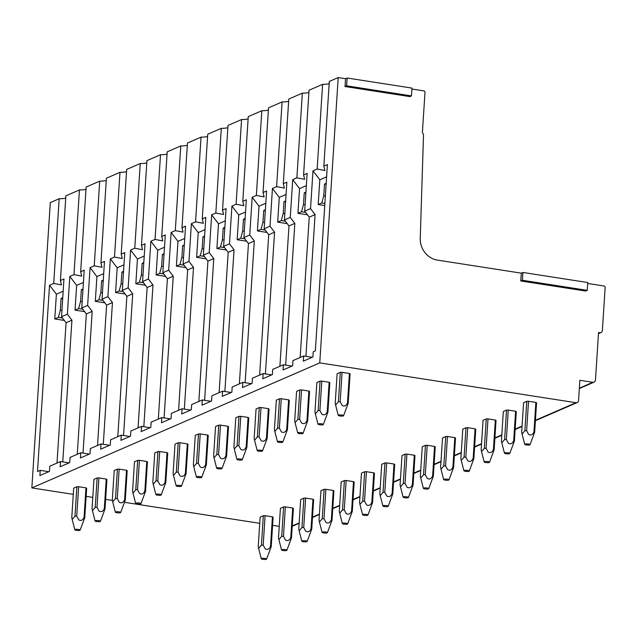 <?xml version="1.0" encoding="UTF-8"?>
<svg xmlns="http://www.w3.org/2000/svg" width="637" height="637" viewBox="0 0 637 637"><rect width="100%" height="100%" fill="white"/><g stroke="black" fill="none" stroke-linecap="round" stroke-linejoin="round"><path stroke-width="0.96" d="M65.738 198.067A10.694 2.293 3.7 0 1 59.185 198.736L50.299 202.598L31.85 487.918L319.75 362.891L575.952 402.703A2.675 2.413 -113.5 0 0 577.186 402.552L535.406 420.691M31.85 487.918L73.287 494.36M86.146 496.35L92.787 497.386M105.646 499.384L112.399 500.435M124.661 502.338L259.745 523.327M272.604 525.326L279.245 526.361M526.775 401.334L523.582 402.719L521.679 432.125L522.069 434.036L524.872 430.739L526.775 401.334A6.681 1.433 -176.3 0 1 528.527 401.294L535.868 402.433A6.681 1.433 -176.3 0 1 536.561 402.855L534.658 432.26L530.032 444.69A2.675 0.573 3.7 0 1 527.046 445.032A2.675 0.573 3.7 0 1 524.713 444.347A2.675 0.573 3.7 0 1 527.707 443.933A2.675 0.573 3.7 0 1 530.032 444.69M340.317 372.358L337.124 373.744L335.221 403.157L335.611 405.06L338.414 401.764L340.317 372.358A6.681 1.433 -176.3 0 1 342.069 372.319L349.41 373.457A6.681 1.433 -176.3 0 1 350.103 373.879L348.2 403.285L343.574 415.714A2.675 0.573 3.7 0 1 340.588 416.057A2.675 0.573 3.7 0 1 338.255 415.372A2.675 0.573 3.7 0 1 341.249 414.958A2.675 0.573 3.7 0 1 343.574 415.714M506.511 410.132L503.318 411.518L501.415 440.931L501.805 442.834L504.608 439.546L506.511 410.132A6.681 1.433 -176.3 0 1 508.262 410.093L515.604 411.231A6.681 1.433 -176.3 0 1 516.296 411.653L514.393 441.067L509.767 453.488A2.675 0.573 3.7 0 1 506.781 453.831A2.675 0.573 3.7 0 1 504.448 453.146A2.675 0.573 3.7 0 1 507.442 452.732A2.675 0.573 3.7 0 1 509.767 453.488M320.053 381.157L316.86 382.542L314.957 411.956L315.347 413.867L318.15 410.57L320.053 381.157A6.681 1.433 -176.3 0 1 321.804 381.117L329.146 382.264A6.681 1.433 -176.3 0 1 329.839 382.678L327.936 412.091L323.309 424.521A2.675 0.573 3.7 0 1 320.323 424.855A2.675 0.573 3.7 0 1 317.99 424.17A2.675 0.573 3.7 0 1 320.984 423.756A2.675 0.573 3.7 0 1 323.309 424.521M486.246 418.939L483.053 420.324L481.15 449.73L481.54 451.641L484.343 448.344L486.246 418.939A6.681 1.433 -176.3 0 1 487.998 418.891L495.339 420.038A6.681 1.433 -176.3 0 1 496.032 420.46L494.129 449.865L489.503 462.295A2.675 0.573 3.7 0 1 486.517 462.629A2.675 0.573 3.7 0 1 484.184 461.944A2.675 0.573 3.7 0 1 487.178 461.53A2.675 0.573 3.7 0 1 489.503 462.295M299.788 389.963L296.595 391.349L294.692 420.754L295.082 422.665L297.885 419.369L299.788 389.963A6.681 1.433 -176.3 0 1 301.54 389.916L308.881 391.062A6.681 1.433 -176.3 0 1 309.574 391.484L307.671 420.89L303.045 433.319A2.675 0.573 3.7 0 1 300.059 433.654A2.675 0.573 3.7 0 1 297.726 432.969A2.675 0.573 3.7 0 1 300.72 432.555A2.675 0.573 3.7 0 1 303.045 433.319M465.981 427.738L462.788 429.123L460.885 458.529L461.276 460.44L464.078 457.143L465.981 427.738A6.681 1.433 -176.3 0 1 467.733 427.698L475.075 428.836A6.681 1.433 -176.3 0 1 475.767 429.258L473.864 458.664L469.238 471.093A2.675 0.573 3.7 0 1 466.252 471.428A2.675 0.573 3.7 0 1 463.919 470.751A2.675 0.573 3.7 0 1 466.913 470.329A2.675 0.573 3.7 0 1 469.238 471.093M279.524 398.762L276.331 400.147L274.428 429.553L274.818 431.464L277.621 428.168L279.524 398.762A6.681 1.433 -176.3 0 1 281.275 398.722L288.617 399.861A6.681 1.433 -176.3 0 1 289.309 400.283L287.406 429.688L282.78 442.118A2.675 0.573 3.7 0 1 279.794 442.452A2.675 0.573 3.7 0 1 277.461 441.775A2.675 0.573 3.7 0 1 280.455 441.353A2.675 0.573 3.7 0 1 282.78 442.118M445.717 436.536L442.524 437.922L440.621 467.327L441.011 469.238L443.814 465.942L445.717 436.536A6.681 1.433 -176.3 0 1 447.469 436.496L454.81 437.635A6.681 1.433 -176.3 0 1 455.503 438.057L453.6 467.462L448.974 479.892A2.675 0.573 3.7 0 1 445.988 480.226A2.675 0.573 3.7 0 1 443.655 479.55A2.675 0.573 3.7 0 1 446.648 479.128A2.675 0.573 3.7 0 1 448.974 479.892M259.259 407.561L256.066 408.946L254.163 438.352L254.553 440.263L257.356 436.966L259.259 407.561A6.681 1.433 -176.3 0 1 261.011 407.521L268.352 408.659A6.681 1.433 -176.3 0 1 269.045 409.081L267.142 438.487L262.516 450.916A2.675 0.573 3.7 0 1 259.53 451.259A2.675 0.573 3.7 0 1 257.197 450.574A2.675 0.573 3.7 0 1 260.191 450.152A2.675 0.573 3.7 0 1 262.516 450.916M425.452 445.335L422.259 446.72L420.356 476.126L420.746 478.037L423.549 474.74L425.452 445.335A6.681 1.433 -176.3 0 1 427.204 445.295L434.545 446.433A6.681 1.433 -176.3 0 1 435.238 446.856L433.335 476.261L428.709 488.69A2.675 0.573 3.7 0 1 425.723 489.033A2.675 0.573 3.7 0 1 423.39 488.348A2.675 0.573 3.7 0 1 426.384 487.926A2.675 0.573 3.7 0 1 428.709 488.69M238.994 416.359L235.801 417.745L233.898 447.15L234.289 449.061L237.091 445.765L238.994 416.359A6.681 1.433 -176.3 0 1 240.746 416.319L248.088 417.458A6.681 1.433 -176.3 0 1 248.78 417.88L246.877 447.285L242.251 459.715A2.675 0.573 3.7 0 1 239.265 460.057A2.675 0.573 3.7 0 1 236.932 459.373A2.675 0.573 3.7 0 1 239.926 458.951A2.675 0.573 3.7 0 1 242.251 459.715M405.188 454.133L401.995 455.519L400.092 484.924L400.482 486.835L403.285 483.539L405.188 454.133A6.681 1.433 -176.3 0 1 406.939 454.093L414.281 455.232A6.681 1.433 -176.3 0 1 414.974 455.654L413.071 485.06L408.444 497.489A2.675 0.573 3.7 0 1 405.458 497.831A2.675 0.573 3.7 0 1 403.125 497.147A2.675 0.573 3.7 0 1 406.119 496.733A2.675 0.573 3.7 0 1 408.444 497.489M218.73 425.158L215.537 426.543L213.634 455.957L214.024 457.86L216.827 454.571L218.73 425.158A6.681 1.433 -176.3 0 1 220.482 425.118L227.823 426.257A6.681 1.433 -176.3 0 1 228.516 426.679L226.613 456.092L221.987 468.513A2.675 0.573 3.7 0 1 219.001 468.856A2.675 0.573 3.7 0 1 216.668 468.171A2.675 0.573 3.7 0 1 219.661 467.757A2.675 0.573 3.7 0 1 221.987 468.513M384.923 462.932L381.73 464.317L379.827 493.731L380.217 495.642L383.02 492.345L384.923 462.932A6.681 1.433 -176.3 0 1 386.675 462.892L394.016 464.039A6.681 1.433 -176.3 0 1 394.709 464.453L392.806 493.866L388.18 506.296A2.675 0.573 3.7 0 1 385.194 506.63A2.675 0.573 3.7 0 1 382.861 505.945A2.675 0.573 3.7 0 1 385.855 505.531A2.675 0.573 3.7 0 1 388.18 506.296M198.465 433.964L195.272 435.35L193.369 464.755L193.759 466.666L196.562 463.37L198.465 433.964A6.681 1.433 -176.3 0 1 200.217 433.916L207.558 435.063A6.681 1.433 -176.3 0 1 208.251 435.485L206.348 464.891L201.722 477.32A2.675 0.573 3.7 0 1 198.736 477.654A2.675 0.573 3.7 0 1 196.403 476.97A2.675 0.573 3.7 0 1 199.397 476.556A2.675 0.573 3.7 0 1 201.722 477.32M364.659 471.738L361.466 473.124L359.563 502.529L359.953 504.44L362.756 501.144L364.659 471.738A6.681 1.433 -176.3 0 1 366.41 471.691L373.752 472.837A6.681 1.433 -176.3 0 1 374.445 473.259L372.541 502.665L367.915 515.094A2.675 0.573 3.7 0 1 364.929 515.429A2.675 0.573 3.7 0 1 362.596 514.744A2.675 0.573 3.7 0 1 365.59 514.33A2.675 0.573 3.7 0 1 367.915 515.094M178.201 442.763L175.008 444.148L173.105 473.554L173.495 475.465L176.298 472.168L178.201 442.763A6.681 1.433 -176.3 0 1 179.953 442.723L187.294 443.862A6.681 1.433 -176.3 0 1 187.987 444.284L186.084 473.689L181.457 486.119A2.675 0.573 3.7 0 1 178.471 486.453A2.675 0.573 3.7 0 1 176.138 485.776A2.675 0.573 3.7 0 1 179.132 485.354A2.675 0.573 3.7 0 1 181.457 486.119M344.394 480.537L341.201 481.922L339.298 511.328L339.688 513.239L342.491 509.942L344.394 480.537A6.681 1.433 -176.3 0 1 346.146 480.497L353.487 481.636A6.681 1.433 -176.3 0 1 354.18 482.058L352.277 511.463L347.651 523.893A2.675 0.573 3.7 0 1 344.665 524.227A2.675 0.573 3.7 0 1 342.332 523.55A2.675 0.573 3.7 0 1 345.326 523.128A2.675 0.573 3.7 0 1 347.651 523.893M157.936 451.561L154.743 452.947L152.84 482.352L153.23 484.263L156.033 480.967L157.936 451.561A6.681 1.433 -176.3 0 1 159.688 451.522L167.029 452.66A6.681 1.433 -176.3 0 1 167.722 453.082L165.819 482.488L161.193 494.917A2.675 0.573 3.7 0 1 158.207 495.252A2.675 0.573 3.7 0 1 155.874 494.575A2.675 0.573 3.7 0 1 158.868 494.153A2.675 0.573 3.7 0 1 161.193 494.917M324.129 489.335L320.937 490.721L319.033 520.126L319.424 522.037L322.226 518.741L324.129 489.335A6.681 1.433 -176.3 0 1 325.881 489.296L333.223 490.434A6.681 1.433 -176.3 0 1 333.915 490.856L332.012 520.262L327.394 532.691A2.675 0.573 3.7 0 1 324.4 533.034A2.675 0.573 3.7 0 1 322.067 532.349A2.675 0.573 3.7 0 1 325.061 531.927A2.675 0.573 3.7 0 1 327.394 532.691M137.672 460.36L134.479 461.745L132.576 491.151L132.966 493.062L135.769 489.765L137.672 460.36A6.681 1.433 -176.3 0 1 139.423 460.32L146.765 461.459A6.681 1.433 -176.3 0 1 147.458 461.881L145.555 491.286L140.928 503.716A2.675 0.573 3.7 0 1 137.942 504.058A2.675 0.573 3.7 0 1 135.609 503.373A2.675 0.573 3.7 0 1 138.603 502.951A2.675 0.573 3.7 0 1 140.928 503.716M303.865 498.134L300.672 499.519L298.769 528.925L299.159 530.836L301.962 527.54L303.865 498.134A6.681 1.433 -176.3 0 1 305.617 498.094L312.958 499.233A6.681 1.433 -176.3 0 1 313.651 499.655L311.748 529.06L307.13 541.49A2.675 0.573 3.7 0 1 304.136 541.832A2.675 0.573 3.7 0 1 301.803 541.147A2.675 0.573 3.7 0 1 304.797 540.725A2.675 0.573 3.7 0 1 307.13 541.49M117.407 469.158L114.214 470.544L112.311 499.949L112.701 501.86L115.504 498.564L117.407 469.158A6.681 1.433 -176.3 0 1 119.159 469.119L126.5 470.257A6.681 1.433 -176.3 0 1 127.193 470.679L125.29 500.085L120.664 512.514A2.675 0.573 3.7 0 1 117.678 512.857A2.675 0.573 3.7 0 1 115.345 512.172A2.675 0.573 3.7 0 1 118.339 511.758A2.675 0.573 3.7 0 1 120.664 512.514M283.6 506.933L280.407 508.318L278.504 537.732L278.895 539.635L281.697 536.338L283.6 506.933A6.681 1.433 -176.3 0 1 285.352 506.893L292.694 508.031A6.681 1.433 -176.3 0 1 293.386 508.453L291.483 537.867L286.865 550.288A2.675 0.573 3.7 0 1 283.871 550.631A2.675 0.573 3.7 0 1 281.538 549.946A2.675 0.573 3.7 0 1 284.532 549.532A2.675 0.573 3.7 0 1 286.865 550.288M97.142 477.957L93.95 479.343L92.046 508.756L92.437 510.659L95.239 507.371L97.142 477.957A6.681 1.433 -176.3 0 1 98.894 477.917L106.236 479.064A6.681 1.433 -176.3 0 1 106.928 479.478L105.025 508.891L100.399 521.313A2.675 0.573 3.7 0 1 97.413 521.655A2.675 0.573 3.7 0 1 95.08 520.97A2.675 0.573 3.7 0 1 98.074 520.556A2.675 0.573 3.7 0 1 100.399 521.313M263.336 515.731L260.143 517.125L258.24 546.53L258.63 548.441L261.433 545.145L263.336 515.731A6.681 1.433 -176.3 0 1 265.088 515.691L272.429 516.838A6.681 1.433 -176.3 0 1 273.122 517.26L271.219 546.665L266.6 559.095A2.675 0.573 3.7 0 1 263.607 559.429A2.675 0.573 3.7 0 1 261.274 558.745A2.675 0.573 3.7 0 1 264.267 558.331A2.675 0.573 3.7 0 1 266.6 559.095M76.878 486.764L73.685 488.149L71.782 517.555L72.172 519.466L74.975 516.169L76.878 486.764A6.681 1.433 -176.3 0 1 78.63 486.716L85.971 487.862A6.681 1.433 -176.3 0 1 86.664 488.284L84.761 517.69L80.135 530.119A2.675 0.573 3.7 0 1 77.149 530.454A2.675 0.573 3.7 0 1 74.816 529.769A2.675 0.573 3.7 0 1 77.81 529.355A2.675 0.573 3.7 0 1 80.135 530.119M520.795 280.965L522.396 280.272L587.234 290.345L585.642 291.037L520.795 280.965L521.305 273.146L437.364 260.103A20.05 18.067 -113.5 0 1 420.237 238.389L423.501 135.506A3.384 3.05 -113.5 0 0 422.379 132.759L424.99 92.373A1.338 1.202 -113.5 0 0 423.844 90.876L411.924 89.029M577.186 402.552A2.675 2.413 -113.5 0 0 578.563 400.482L579.869 380.289L592.84 382.304A2.675 2.413 -113.5 0 0 595.46 380.074L598.533 332.522L599.751 332.713A2.675 2.413 -113.5 0 0 602.371 330.484L605.15 287.494A1.338 1.202 -113.5 0 0 604.011 285.997L587.68 283.465M345.039 86.528L346.632 85.836L411.478 95.908L409.886 96.601L345.039 86.528L345.549 78.709L338.207 77.571L319.75 362.891M59.185 198.736L53.707 283.433L61.478 284.914L60.404 280.519L65.882 195.83L79.45 189.937L73.972 274.627L81.743 276.108L80.668 271.72L86.146 187.031L99.714 181.139L94.236 265.828L102.008 267.309L100.933 262.922L106.411 178.233L119.979 172.34L114.501 257.03L122.272 258.511L121.197 254.123L126.675 169.426L140.244 163.534L134.765 248.231L142.537 249.712L141.462 245.325L146.94 160.628L160.508 154.735L155.03 239.432L162.801 240.913L161.726 236.518L167.205 151.829L180.773 145.937L175.294 230.634L183.066 232.115L181.991 227.72L187.469 143.03L201.037 137.138L195.559 221.827L203.33 223.308L202.255 218.921L207.734 134.232L221.302 128.34L215.824 213.029L223.595 214.51L222.52 210.122L227.998 125.433L241.566 119.541L236.088 204.23L243.86 205.711L242.785 201.324L248.263 116.627L261.823 110.734L256.353 195.432L264.124 196.913L263.049 192.525L268.519 107.828L282.087 101.936L276.617 186.633L284.389 188.114L283.314 183.719L288.784 99.03L302.352 93.137L296.882 177.827L304.653 179.315L303.578 174.92L309.049 90.231L322.617 84.339L317.146 169.028L324.918 170.509L323.843 166.122L329.313 81.432L338.207 77.571M86.003 189.269A10.694 2.293 3.7 0 1 79.45 189.937M106.268 180.462A10.694 2.293 3.7 0 1 99.714 181.139M126.532 171.664A10.694 2.293 3.7 0 1 119.979 172.34M146.789 162.865A10.694 2.293 3.7 0 1 140.244 163.534M167.053 154.066A10.694 2.293 3.7 0 1 160.508 154.735M187.318 145.268A10.694 2.293 3.7 0 1 180.773 145.937M207.582 136.461A10.694 2.293 3.7 0 1 201.037 137.138M227.847 127.663A10.694 2.293 3.7 0 1 221.302 128.34M248.112 118.864A10.694 2.293 3.7 0 1 241.566 119.541M268.376 110.066A10.694 2.293 3.7 0 1 261.823 110.734M288.641 101.267A10.694 2.293 3.7 0 1 282.087 101.936M308.905 92.469A10.694 2.293 3.7 0 1 302.352 93.137M329.17 83.662A10.694 2.293 3.7 0 1 322.617 84.339M285.663 365.105L294.827 223.388L290.273 217.416L292.717 179.634L296.882 177.827M292.717 179.634L299.549 188.592L306.341 185.638M303.578 174.92L307.13 173.375L304.685 211.15L310.538 208.61L312.982 170.835L317.146 169.028M300.17 357.468L309.248 217.121L304.685 211.15M53.707 283.433L49.543 285.241L37.495 471.539L40.227 470.353L39.884 475.56L49.463 471.404L49.797 466.196L60.491 461.554L60.149 466.762L69.728 462.605L70.062 457.398L80.748 452.756L80.413 457.963L89.992 453.807L90.327 448.591L101.012 443.949L100.678 449.165L110.249 445.008L110.591 439.793L121.277 435.151L120.942 440.366L130.513 436.21L130.856 430.994L141.541 426.352L141.207 431.567L150.778 427.403L151.12 422.196L161.806 417.553L161.472 422.761L171.042 418.605L171.385 413.397L173.495 412.473L182.071 408.755L181.736 413.962L191.307 409.806L191.649 404.599L202.335 399.956L202.001 405.164L211.572 401.007L211.914 395.792L222.6 391.15L222.265 396.365L231.836 392.209L232.179 386.993L242.864 382.351L242.53 387.567L252.101 383.41L252.443 378.195L263.129 373.553L262.794 378.76L272.365 374.604L272.708 369.396L280.67 365.933L283.393 364.754L283.059 369.962L292.63 365.805L292.972 360.598L295.082 359.674L303.658 355.956L312.249 357.285M283.393 364.754L291.985 366.092M305.919 192.159L304.247 192.876L303.491 204.604L301.532 211.787L297.949 213.339L307.488 214.82M297.949 213.339L299.549 188.584M265.398 373.903L274.563 232.187L270.008 226.215L272.453 188.441L276.617 186.633M272.453 188.441L279.285 197.39L286.077 194.436M283.314 183.719L286.865 182.182L284.421 219.956L290.273 217.416M279.906 366.267L288.983 225.928L284.421 219.956M263.129 373.553L271.72 374.89M285.655 200.958L283.983 201.682L283.226 213.403L281.267 220.585L277.684 222.138L287.223 223.627M277.684 222.138L279.285 197.39M245.134 382.71L254.298 240.985L249.744 235.013L252.188 197.239L256.353 195.432M252.188 197.239L259.02 206.189L265.812 203.235M263.049 192.525L266.6 190.981L264.156 228.755L270.008 226.215M259.641 375.066L268.718 234.727L264.156 228.755M242.864 382.351L251.456 383.689M265.39 209.756L263.718 210.481L262.962 222.202L261.003 229.384L257.42 230.944L266.959 232.425M257.42 230.944L259.02 206.189M224.877 391.508L234.042 249.784L229.479 243.812L231.924 206.038L236.088 204.23M231.924 206.038L238.756 214.988L245.548 212.033M242.785 201.324L246.336 199.779L243.891 237.553L249.744 235.013M239.377 383.872L248.454 243.525L243.891 237.553M222.6 391.158L231.191 392.488M245.126 218.555L243.453 219.279L242.697 231.008L240.738 238.182L237.155 239.743L246.694 241.224M237.155 239.743L238.764 214.988M204.612 400.307L213.777 258.582L209.215 252.61L211.659 214.836L215.824 213.029M211.659 214.836L218.491 223.794L225.283 220.84M222.52 210.122L226.071 208.578L223.627 246.352L229.479 243.812M219.112 392.671L228.189 252.324L223.627 246.352M202.335 399.956L210.927 401.286M224.861 227.353L223.189 228.078L222.432 239.807L220.474 246.989L216.891 248.541L226.43 250.023M216.891 248.541L218.499 223.786M184.348 409.105L193.513 267.381L188.95 261.409L191.395 223.635L195.559 221.827M191.395 223.635L198.226 232.593L205.018 229.638M202.255 218.921L205.807 217.376L203.362 255.15L209.215 252.61M198.848 401.469L207.925 261.122L203.362 255.15M182.071 408.755L190.662 410.085M204.596 236.152L202.924 236.876L202.168 248.605L200.209 255.787L196.634 257.34L206.165 258.821M196.634 257.34L198.234 232.585M164.083 417.904L173.248 276.187L168.686 270.215L171.13 232.441L175.294 230.634M171.13 232.441L177.962 241.391L184.754 238.437M181.991 227.72L185.542 226.175L183.098 263.949L188.95 261.409M178.583 410.268L187.66 269.921L183.098 263.949M161.806 417.553L170.398 418.891M184.332 244.958L182.66 245.683L181.903 257.404L179.945 264.586L176.369 266.139L185.9 267.62M176.369 266.139L177.97 241.391M143.819 426.71L152.984 284.986L148.421 279.014L150.865 241.24L155.03 239.432M150.865 241.24L157.697 250.19L164.489 247.236M161.726 236.518L165.278 234.981L162.841 272.755L168.686 270.215M158.318 419.066L167.396 278.727L162.841 272.755M141.541 426.352L150.133 427.69M164.067 253.757L162.395 254.482L161.639 266.202L159.688 273.384L156.105 274.945L165.636 276.426M156.105 274.945L157.705 250.19M123.554 435.509L132.719 293.784L128.156 287.813L130.601 250.038L134.765 248.231M130.601 250.038L137.433 258.988L144.225 256.034M141.462 245.325L145.013 243.78L142.577 281.554L148.421 279.014M138.054 427.865L147.131 287.526L142.577 281.554M121.277 435.151L129.868 436.488M143.803 262.555L142.139 263.28L141.374 275.001L139.423 282.183L135.84 283.744L145.371 285.225M135.84 283.744L137.441 258.988M103.29 444.308L112.454 302.583L107.892 296.611L110.336 258.837L114.501 257.03M110.336 258.837L117.168 267.787L123.96 264.833M121.197 254.123L124.748 252.578L122.312 290.353L128.156 287.813M117.789 436.671L126.867 296.324L122.312 290.353M101.012 443.957L109.604 445.287M123.538 271.354L121.874 272.079L121.11 283.807L119.159 290.982L115.576 292.542L125.107 294.023M115.576 292.542L117.176 267.787M83.025 453.106L92.19 311.382L87.627 305.41L90.072 267.636L94.236 265.828M90.072 267.636L96.904 276.585L103.696 273.639M100.933 262.922L104.484 261.377L102.047 299.151L107.892 296.611M97.525 445.47L106.602 305.123L102.047 299.151M80.748 452.756L89.339 454.085M103.274 280.153L101.609 280.877L100.845 292.606L98.894 299.788L95.311 301.341L104.842 302.822M95.311 301.341L96.912 276.585M62.76 461.905L71.925 320.18L67.363 314.208L69.807 276.434L73.972 274.627M69.807 276.434L76.639 285.384L83.431 282.438M80.668 271.72L84.219 270.176L81.783 307.95L87.627 305.41M77.26 454.269L86.337 313.922L81.783 307.95M60.491 461.554L69.075 462.892M49.543 285.241L56.374 294.183L63.167 291.236M60.404 280.519L63.955 278.974L61.518 316.756L67.363 314.208M40.227 470.353L48.81 471.691M62.745 297.758L61.08 298.482L60.316 310.203L58.365 317.385L54.782 318.938L64.313 320.427M54.782 318.938L56.382 294.19M312.982 170.835L319.814 179.793L326.606 176.839M323.843 166.122L327.394 164.577L315.347 350.876L313.237 351.799L312.894 357.007L303.323 361.163L303.658 355.956M305.927 356.306L315.092 214.581L310.538 208.61M326.184 183.352L324.512 184.077L323.755 195.806L321.796 202.988L318.213 204.541L324.743 205.56M318.213 204.541L319.814 179.785M301.532 211.787L305.656 212.424M281.267 220.585L285.392 221.23M261.003 229.384L265.127 230.029M240.738 238.182L244.863 238.827M220.474 246.989L224.606 247.626M200.209 255.787L204.342 256.424M179.945 264.586L184.077 265.223M159.688 273.384L163.813 274.029M139.423 282.183L143.548 282.828M119.159 290.982L123.283 291.627M98.894 299.788L103.019 300.425M83.009 288.951L81.345 289.676L80.581 301.405L78.63 308.587L75.047 310.139L76.647 285.384M78.63 308.587L82.754 309.224M75.047 310.139L84.578 311.62M58.365 317.385L62.49 318.03M321.796 202.988L324.878 203.466M303.491 204.604L305.091 204.851M304.247 192.876L305.856 193.13M283.226 213.403L284.835 213.658M283.983 201.682L285.591 201.929M262.962 222.202L264.57 222.456M263.718 210.481L265.326 210.728M242.697 231.008L244.305 231.255M243.453 219.279L245.062 219.526M222.432 239.807L224.041 240.053M223.189 228.078L224.797 228.325M202.168 248.605L203.776 248.852M202.924 236.876L204.533 237.131M181.903 257.404L183.512 257.651M182.66 245.683L184.268 245.93M161.639 266.202L163.247 266.457M162.395 254.482L164.004 254.728M141.374 275.001L142.983 275.256M142.139 263.28L143.739 263.527M121.11 283.807L122.718 284.054M121.874 272.079L123.474 272.325M100.845 292.606L102.453 292.853M101.609 280.877L103.21 281.132M80.581 301.405L82.189 301.651M81.345 289.676L82.945 289.931M60.316 310.203L61.924 310.45M61.08 298.482L62.681 298.729M323.755 195.806L325.356 196.053M324.512 184.077L326.12 184.332M411.478 95.908L411.988 88.097L347.141 78.017L346.632 85.836M345.549 78.709L347.141 78.017M587.234 290.345L587.744 282.533L522.897 272.453L522.396 280.272M521.305 273.146L522.897 272.453M56.996 463.067L66.073 322.728L61.518 316.756M66.073 322.728L71.925 320.18M86.337 313.922L92.19 311.382M106.602 305.123L112.454 302.583M126.867 296.324L132.719 293.784M147.131 287.526L152.984 284.986M167.396 278.727L173.248 276.187M187.66 269.921L193.513 267.381M207.925 261.122L213.777 258.582M228.189 252.324L234.042 249.784M248.454 243.525L254.298 240.985M268.718 234.727L274.563 232.187M288.983 225.928L294.827 223.388M309.248 217.121L315.092 214.581M261.433 545.145A6.681 1.433 3.7 0 1 263.192 545.105L265.207 548.855C267.588 550.049 269.363 549.182 270.534 546.243A6.681 1.433 3.7 0 1 271.219 546.665M270.534 546.243L272.429 516.838M263.192 545.105L265.088 515.691M74.975 516.169A6.681 1.433 3.7 0 1 76.735 516.129L78.749 519.88C81.13 521.074 82.906 520.206 84.076 517.268A6.681 1.433 3.7 0 1 84.761 517.69M84.076 517.268L85.971 487.862M76.735 516.129L78.63 486.716M281.697 536.338A6.681 1.433 3.7 0 1 283.457 536.298L285.472 540.057C287.852 541.251 289.628 540.383 290.798 537.445A6.681 1.433 3.7 0 1 291.483 537.867M290.798 537.445L292.694 508.031M283.457 536.298L285.352 506.893M95.239 507.371A6.681 1.433 3.7 0 1 96.999 507.323L99.014 511.081C101.394 512.275 103.17 511.407 104.333 508.469A6.681 1.433 3.7 0 1 105.025 508.891M104.333 508.469L106.236 479.064M96.999 507.323L98.894 477.917M301.962 527.54A6.681 1.433 3.7 0 1 303.722 527.5L305.736 531.25C308.117 532.452 309.893 531.584 311.063 528.638A6.681 1.433 3.7 0 1 311.748 529.06M311.063 528.638L312.958 499.233M303.722 527.5L305.617 498.094M115.504 498.564A6.681 1.433 3.7 0 1 117.264 498.524L119.27 502.274C121.659 503.477 123.435 502.609 124.597 499.671A6.681 1.433 3.7 0 1 125.29 500.085M124.597 499.671L126.5 470.257M117.264 498.524L119.159 469.119M322.226 518.741A6.681 1.433 3.7 0 1 323.986 518.701L326.001 522.451C328.381 523.654 330.157 522.778 331.328 519.84A6.681 1.433 3.7 0 1 332.012 520.262M331.328 519.84L333.223 490.434M323.986 518.701L325.881 489.296M135.769 489.765A6.681 1.433 3.7 0 1 137.52 489.726L139.535 493.476C141.924 494.678 143.699 493.802 144.862 490.864A6.681 1.433 3.7 0 1 145.555 491.286M144.862 490.864L146.765 461.459M137.52 489.726L139.423 460.32M342.491 509.942A6.681 1.433 3.7 0 1 344.251 509.903L346.265 513.653C348.646 514.847 350.422 513.979 351.584 511.041A6.681 1.433 3.7 0 1 352.277 511.463M351.584 511.041L353.487 481.636M344.251 509.903L346.146 480.497M156.033 480.967A6.681 1.433 3.7 0 1 157.785 480.927L159.799 484.677C162.188 485.88 163.964 485.004 165.126 482.066A6.681 1.433 3.7 0 1 165.819 482.488M165.126 482.066L167.029 452.66M157.785 480.927L159.688 451.522M362.756 501.144A6.681 1.433 3.7 0 1 364.515 501.104L366.53 504.854C368.911 506.049 370.686 505.181 371.849 502.243A6.681 1.433 3.7 0 1 372.541 502.665M371.849 502.243L373.752 472.837M364.515 501.104L366.41 471.691M176.298 472.168A6.681 1.433 3.7 0 1 178.049 472.128L180.064 475.879C182.453 477.073 184.228 476.205 185.391 473.267A6.681 1.433 3.7 0 1 186.084 473.689M185.391 473.267L187.294 443.862M178.049 472.128L179.953 442.723M383.02 492.345A6.681 1.433 3.7 0 1 384.78 492.297L386.786 496.056C389.175 497.25 390.951 496.382 392.113 493.444A6.681 1.433 3.7 0 1 392.806 493.866M392.113 493.444L394.016 464.039M384.78 492.297L386.675 462.892M196.562 463.37A6.681 1.433 3.7 0 1 198.314 463.33L200.329 467.08C202.717 468.275 204.493 467.407 205.655 464.469A6.681 1.433 3.7 0 1 206.348 464.891M205.655 464.469L207.558 435.063M198.314 463.33L200.217 433.916M403.285 483.539A6.681 1.433 3.7 0 1 405.036 483.499L407.051 487.249C409.44 488.452 411.215 487.584 412.378 484.646A6.681 1.433 3.7 0 1 413.071 485.06M412.378 484.646L414.281 455.232M405.036 483.499L406.939 454.093M216.827 454.571A6.681 1.433 3.7 0 1 218.579 454.523L220.593 458.282C222.982 459.476 224.757 458.608 225.92 455.67A6.681 1.433 3.7 0 1 226.613 456.092M225.92 455.67L227.823 426.257M218.579 454.523L220.482 425.118M423.549 474.74A6.681 1.433 3.7 0 1 425.301 474.7L427.316 478.451C429.704 479.653 431.48 478.777 432.642 475.839A6.681 1.433 3.7 0 1 433.335 476.261M432.642 475.839L434.545 446.433M425.301 474.7L427.204 445.295M237.091 445.765A6.681 1.433 3.7 0 1 238.843 445.725L240.858 449.475C243.246 450.678 245.022 449.81 246.185 446.863A6.681 1.433 3.7 0 1 246.877 447.285M246.185 446.863L248.088 417.458M238.843 445.725L240.746 416.319M443.814 465.942A6.681 1.433 3.7 0 1 445.566 465.902L447.58 469.652C449.969 470.854 451.744 469.979 452.907 467.04A6.681 1.433 3.7 0 1 453.6 467.462M452.907 467.04L454.81 437.635M445.566 465.902L447.469 436.496M257.356 436.966A6.681 1.433 3.7 0 1 259.108 436.926L261.122 440.677C263.511 441.879 265.287 441.003 266.449 438.065A6.681 1.433 3.7 0 1 267.142 438.487M266.449 438.065L268.352 408.659M259.108 436.926L261.011 407.521M464.078 457.143A6.681 1.433 3.7 0 1 465.83 457.103L467.845 460.854C470.233 462.048 472.009 461.18 473.172 458.242A6.681 1.433 3.7 0 1 473.864 458.664M473.172 458.242L475.075 428.836M465.83 457.103L467.733 427.698M277.621 428.168A6.681 1.433 3.7 0 1 279.372 428.128L281.387 431.878C283.776 433.072 285.551 432.204 286.714 429.266A6.681 1.433 3.7 0 1 287.406 429.688M286.714 429.266L288.617 399.861M279.372 428.128L281.275 398.722M484.343 448.344A6.681 1.433 3.7 0 1 486.095 448.305L488.109 452.055C490.498 453.249 492.274 452.381 493.436 449.443A6.681 1.433 3.7 0 1 494.129 449.865M493.436 449.443L495.339 420.038M486.095 448.305L487.998 418.891M297.885 419.369A6.681 1.433 3.7 0 1 299.637 419.329L301.651 423.079C304.04 424.274 305.816 423.406 306.978 420.468A6.681 1.433 3.7 0 1 307.671 420.89M306.978 420.468L308.881 391.062M299.637 419.329L301.54 389.916M504.608 439.546A6.681 1.433 3.7 0 1 506.359 439.498L508.374 443.256C510.763 444.451 512.538 443.583 513.701 440.645A6.681 1.433 3.7 0 1 514.393 441.067M513.701 440.645L515.604 411.231M506.359 439.498L508.262 410.093M318.15 410.57A6.681 1.433 3.7 0 1 319.901 410.531L321.916 414.281C324.305 415.475 326.08 414.607 327.243 411.669A6.681 1.433 3.7 0 1 327.936 412.091M327.243 411.669L329.146 382.264M319.901 410.531L321.804 381.117M524.872 430.739A6.681 1.433 3.7 0 1 526.624 430.7L528.638 434.45C531.027 435.652 532.803 434.784 533.965 431.846A6.681 1.433 3.7 0 1 534.658 432.26M533.965 431.846L535.868 402.433M526.624 430.7L528.527 401.294M338.414 401.764A6.681 1.433 3.7 0 1 340.166 401.724L342.18 405.474C344.569 406.677 346.345 405.809 347.507 402.871A6.681 1.433 3.7 0 1 348.2 403.285M347.507 402.871L349.41 373.457M340.166 401.724L342.069 372.319M292.264 525.899L299.159 522.905M312.528 517.101L319.424 514.099M332.793 508.302L339.688 505.3M353.057 499.496L359.953 496.502M373.314 490.697L380.217 487.703M393.578 481.898L400.482 478.905M413.843 473.1L420.746 470.106M434.108 464.301L441.011 461.299M454.372 455.503L461.276 452.501M474.637 446.696L481.54 443.702M494.901 437.898L501.805 434.904M515.166 429.099L522.069 426.105M535.43 420.301L575.952 402.703M599.751 332.713L598.485 333.262M592.84 382.304L579.359 388.156M522.045 426.495L515.142 429.489M501.781 435.294L494.877 438.296M481.516 444.093L474.613 447.094M461.252 452.899L454.348 455.893M440.987 461.698L434.084 464.692M420.723 470.496L413.819 473.49M400.458 479.295L393.555 482.289M380.193 488.093L373.29 491.095M359.929 496.892L353.025 499.894M339.664 505.698L332.761 508.692M319.4 514.497L312.496 517.491M299.135 523.296L292.232 526.289M600.986 332.562L598.454 333.653M594.074 382.144L579.336 388.546M261.274 558.745L258.63 548.441M74.816 529.769L72.172 519.466M281.538 549.946L278.895 539.635M95.08 520.97L92.437 510.659M301.803 541.147L299.159 530.836M115.345 512.172L112.701 501.86M322.067 532.349L319.424 522.037M135.609 503.373L132.966 493.062M342.332 523.55L339.688 513.239M155.874 494.575L153.23 484.263M362.596 514.744L359.953 504.44M176.138 485.776L173.495 475.465M382.861 505.945L380.217 495.642M196.403 476.97L193.759 466.666M403.125 497.147L400.482 486.835M216.668 468.171L214.024 457.86M423.39 488.348L420.746 478.037M236.932 459.373L234.289 449.061M443.655 479.55L441.011 469.238M257.197 450.574L254.553 440.263M463.919 470.751L461.276 460.44M277.461 441.775L274.818 431.464M484.184 461.944L481.54 451.641M297.726 432.969L295.082 422.665M504.448 453.146L501.805 442.834M317.99 424.17L315.347 413.867M524.713 444.347L522.069 434.036M338.255 415.372L335.611 405.06"/></g></svg>

